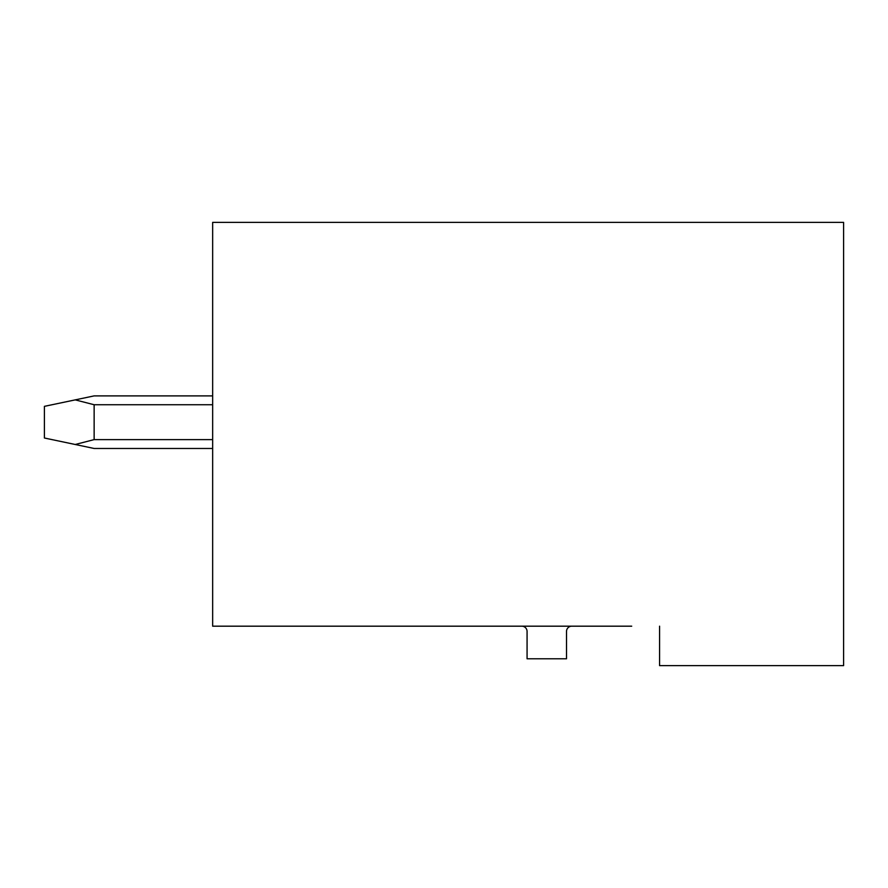 <?xml version="1.0" encoding="UTF-8"?>
<svg xmlns="http://www.w3.org/2000/svg" width="888" height="888" viewBox="0 0 888 888"><rect width="100%" height="100%" fill="white"/><g stroke="black" fill="none" stroke-linecap="round" stroke-linejoin="round"><path stroke-width="1.33" d="M659.573 626.184L659.573 665.623L843.6 665.623L843.6 222.377L212.654 222.377L212.654 626.184L631.712 626.184M521.822 626.184A5.261 5.261 0 0 1 527.072 631.446L527.072 658.785L566.511 658.785L566.511 631.446A5.261 5.261 0 0 1 571.772 626.184M212.654 448.473L94.139 448.473L75.214 444.488L94.139 439.616L212.654 439.616M212.654 395.893L94.139 395.893L75.214 399.878L94.139 404.739L94.139 439.616M75.214 399.878L44.4 406.349L44.4 438.006L75.214 444.488M212.654 404.739L94.139 404.739"/></g></svg>
